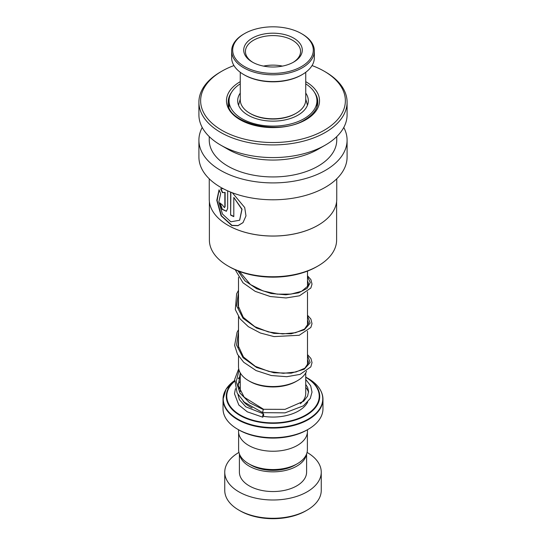 <?xml version="1.0" encoding="UTF-8"?>
<svg xmlns="http://www.w3.org/2000/svg" width="546" height="546" viewBox="0 0 546 546"><rect width="100%" height="100%" fill="white"/><g stroke="black" fill="none" stroke-linecap="round" stroke-linejoin="round"><path stroke-width="0.82" d="M307.391 432.603L307.391 449.692A34.391 19.854 180 0 1 297.317 463.731L294.929 465.11A31.013 17.909 180 0 1 251.071 465.11L248.683 463.731A34.391 19.854 180 0 1 238.609 449.692L238.609 432.603M297.317 463.731A34.391 19.854 180 0 1 248.683 463.731L251.071 465.11M297.386 380.712L296.171 381.415A32.767 18.919 180 0 1 249.829 381.415L248.614 380.712A34.494 19.915 0 0 0 297.386 380.712A34.494 19.915 0 0 0 306.552 371.246M234.527 381.04A46.724 26.972 180 0 0 239.96 415.417A46.724 26.972 180 0 0 306.04 415.417A46.724 26.972 180 0 0 306.04 377.266L305.74 377.095A46.724 26.972 180 0 1 306.04 377.266L308.19 378.508A49.768 28.733 0 0 1 308.19 419.144A49.768 28.733 0 0 1 237.81 419.144A49.768 28.733 0 0 1 234.555 380.582L226.017 389.278L223.034 399.222A49.966 28.849 180 0 1 225.321 390.595M308.333 429.238L307.111 429.941A48.246 27.853 180 0 1 238.889 429.941L237.667 429.238A49.966 28.849 0 0 0 308.333 429.238A49.966 28.849 0 0 0 322.966 408.838L322.966 399.222A49.966 28.849 180 0 1 292.124 425.873A49.966 28.849 180 0 1 237.667 419.621A49.966 28.849 180 0 1 223.034 399.222L223.034 408.838A49.966 28.849 0 0 0 237.667 429.238L238.889 429.941M307.459 429.743L307.459 431.347A34.459 19.895 180 0 1 286.186 449.727A34.459 19.895 180 0 1 248.635 445.413A34.459 19.895 180 0 1 238.541 431.347L238.541 429.743M238.506 356.026L238.506 366.632A34.494 19.915 0 0 0 248.614 380.712L249.829 381.415M307.111 510.128L305.897 510.831A46.519 26.856 180 0 1 240.103 510.831L238.889 510.128A48.246 27.853 0 0 0 307.111 510.128A48.246 27.853 0 0 0 321.246 490.438L321.246 472.147A48.246 27.853 0 0 0 307.111 452.45A48.246 27.853 0 0 0 307.064 452.422M239.558 454.327A33.599 19.397 0 0 0 249.242 466.168A33.599 19.397 0 0 0 284.336 470.713A33.599 19.397 0 0 0 306.442 454.327M239.401 453.931L239.401 472.147A33.599 19.397 0 0 0 249.242 485.865A33.599 19.397 0 0 0 285.858 490.069A33.599 19.397 0 0 0 306.599 472.147L306.599 453.931M238.936 452.422A48.246 27.853 0 0 0 224.754 472.147A48.246 27.853 0 0 0 238.889 491.844A48.246 27.853 0 0 0 291.462 497.877A48.246 27.853 0 0 0 321.246 472.147M224.754 472.147L224.754 490.438A48.246 27.853 0 0 0 238.889 510.128L240.103 510.831M262.981 412.346C262.551 412.564 262.674 411.65 263.363 409.596L263.609 409.295L244.185 397.201L238.233 385.633L240.26 372.986M263.39 416.318A1.72 0.382 99.3 0 0 263.452 413.827A1.72 0.382 99.3 0 0 263.172 414.121A1.72 0.382 99.3 0 0 262.728 415.991A1.72 0.382 99.3 0 0 262.885 417.226L247.331 411.848L238.82 405.036L234.493 393.775L235.435 388.738M238.718 368.809L234.684 379.347L237.135 393.004L244.28 402.184L262.728 412.646L285.032 412.858L303.46 405.808L310.278 398.437L312.019 392.069L310.654 385.769L305.74 379.443M240.26 93.086A35.319 20.393 0 0 0 237.681 100.744A35.319 20.393 0 0 0 242.199 110.729A35.319 20.393 0 0 0 281.934 120.475A35.319 20.393 0 0 0 308.319 100.744A35.319 20.393 0 0 0 305.74 93.086M240.26 83.825A43.939 25.369 0 0 0 229.061 100.744A43.939 25.369 0 0 0 234.691 113.159A43.939 25.369 0 0 0 284.118 125.287A43.939 25.369 0 0 0 316.939 100.744A43.939 25.369 0 0 0 311.309 88.322A43.939 25.369 0 0 0 305.74 83.825M296.15 113.261L295.42 113.684A31.702 18.305 180 0 1 284.719 117.752A31.702 18.305 180 0 1 250.58 113.684L249.85 113.261A32.74 18.898 0 0 0 285.101 117.458A32.74 18.898 0 0 0 296.15 113.261A32.74 18.898 0 0 0 305.74 99.898L305.74 72.284M287.906 71.724A40.315 23.28 0 0 0 301.508 33.64A40.315 23.28 0 0 0 258.094 28.467A40.315 23.28 0 0 0 244.492 33.64A40.315 23.28 0 0 0 239.319 62.892A40.315 23.28 0 0 0 287.906 71.724M301.508 33.64L302.238 34.064A41.353 23.874 180 0 1 314.353 50.942A41.353 23.874 180 0 1 288.288 73.123A41.353 23.874 180 0 1 231.647 50.942A41.353 23.874 180 0 1 243.762 34.064L244.492 33.64M302.238 74.577L301.508 75A40.315 23.28 180 0 1 287.906 80.166A40.315 23.28 180 0 1 244.492 75L243.762 74.577A41.353 23.874 0 0 0 288.288 79.88A41.353 23.874 0 0 0 302.238 74.577A41.353 23.874 0 0 0 314.353 57.692L314.353 50.942M283.824 65.813A29.293 16.912 180 0 1 252.286 62.053A29.293 16.912 180 0 1 262.176 34.384A29.293 16.912 180 0 1 297.468 40.8A29.293 16.912 180 0 1 293.714 62.053A29.293 16.912 180 0 1 283.824 65.813M293.086 62.408A27.566 15.916 0 0 0 300.566 51.501A27.566 15.916 0 0 0 262.81 36.718A27.566 15.916 0 0 0 245.434 51.501A27.566 15.916 0 0 0 252.914 62.408M240.26 72.284L240.26 99.898A32.74 18.898 0 0 0 249.85 113.261M231.647 50.942L231.647 57.692A41.353 23.874 0 0 0 243.762 74.577M282.473 66.1A27.566 15.916 0 0 0 263.527 66.1M336.616 201.638L336.616 240.022A63.616 36.725 180 0 1 317.984 265.991L316.762 266.694A61.889 35.729 180 0 1 229.238 266.694L228.016 265.991A63.616 36.725 180 0 1 209.384 240.022L209.384 201.638M316.762 266.694L317.984 265.991A63.616 36.725 180 0 1 228.016 265.991M336.752 178.808L336.752 199.222A63.752 36.807 180 0 1 318.079 225.245L317.984 225.307A63.616 36.725 180 0 1 317.984 225.307A63.616 36.725 180 0 1 228.016 225.3A63.616 36.725 180 0 1 227.969 225.273M317.984 225.3L318.079 225.245A63.752 36.807 180 0 1 227.921 225.245A63.752 36.807 180 0 1 209.248 199.222L209.248 178.808M230.637 192.11L230.637 215.11A63.752 36.807 180 0 0 233.804 216.632L233.804 197.434L241.864 209.343L239.612 220.236L230.849 221.812L222.468 214.039L218.83 202.04L220.659 193.639L219.042 189.831L216.782 200.327L221.103 215.779L231.77 225.518L237.94 225.696L242.99 222.666L245.987 215.895L244.704 207.514L232.33 192.772M223.075 188.623L220.645 188.855L222.372 192.615L224.856 192.526L224.856 206.681L224.42 207.63L222.256 204.839A63.752 36.807 180 0 1 219.867 202.9L222.051 209.33L226.365 211.268L227.655 208.429L227.655 190.841M343.768 127.471A74.092 42.772 180 0 1 347.092 140.138A74.092 42.772 180 0 1 325.389 170.379A74.092 42.772 180 0 1 244.649 179.654A74.092 42.772 180 0 1 198.908 140.138A74.092 42.772 180 0 1 202.232 127.471M347.092 140.138L347.092 157.016A74.092 42.772 180 0 1 325.389 187.264A74.092 42.772 180 0 1 244.649 196.533A74.092 42.772 180 0 1 198.908 157.016L198.908 140.138M312.039 65.568A72.365 41.783 180 0 1 324.174 71.198L325.389 71.901A74.092 42.772 180 0 1 347.092 102.15L347.092 114.81A74.092 42.772 180 0 1 325.389 145.059L318.079 149.276A63.752 36.807 180 0 1 227.921 149.276L220.611 145.059A74.092 42.772 180 0 1 198.908 114.81L198.908 102.15A74.092 42.772 180 0 1 220.611 71.901L221.833 71.198A72.365 41.783 180 0 1 233.961 65.568M336.752 136.609L336.752 140.138A63.752 36.807 180 0 1 318.079 166.161A63.752 36.807 180 0 1 248.601 174.14A63.752 36.807 180 0 1 209.248 140.138L209.248 136.609M318.079 149.276L325.389 145.059A74.092 42.772 180 0 1 220.611 145.059M347.092 102.15A74.092 42.772 180 0 1 325.389 132.398A74.092 42.772 180 0 1 244.649 141.667A74.092 42.772 180 0 1 198.908 102.15M324.174 71.198A72.365 41.783 180 0 1 324.167 130.289A72.365 41.783 180 0 1 221.833 130.289A72.365 41.783 180 0 1 221.826 71.198A72.365 41.783 180 0 1 221.833 71.198M220.932 188.745L222.645 192.499L224.856 192.526M225.116 192.397L225.116 206.552L224.549 207.548M220.195 203.18L222.352 209.248L226.488 211.193M219.103 189.994L217.11 200.58L221.478 215.834L231.995 225.368L238.056 225.546L243.059 222.597M230.869 192.199L230.637 215.11M233.804 216.38A63.404 36.609 180 0 1 230.869 214.96M239.687 220.161L242.035 209.193L233.804 197.434M305.74 372.904L305.74 393.366A32.74 18.898 180 0 1 300.361 403.74M252.143 407.93A32.74 18.898 180 0 1 249.85 406.729A32.74 18.898 180 0 1 243.113 401.078M240.26 386.8L239.1 388.875A36.186 20.891 180 0 1 240.26 387.278M320.679 390.595A49.966 28.849 180 0 1 322.966 399.222C322.734 391.113 317.813 384.213 308.19 378.508L306.04 377.266M234.507 381.388A46.233 26.693 0 0 0 240.308 415.056A46.233 26.693 0 0 0 305.671 415.062A46.233 26.693 0 0 0 305.74 377.327M305.74 387.278A36.186 20.891 180 0 1 308.558 392.315M307.719 402.061A36.186 20.891 180 0 1 262.708 416.202M240.26 377.327A46.233 26.693 0 0 0 238.309 378.528M238.37 378.235A46.724 26.972 180 0 1 239.96 377.266A46.724 26.972 180 0 1 240.26 377.095L238.384 378.18M263.363 409.596L249.556 402.777L239.953 393.038L236.227 381.654L239.052 370.154M307.494 355.426L310.135 362.551L304.245 369.219L291.182 373.171L273.962 372.788L256.586 367.458L243.066 357.705L236.534 345.086L238.506 331.811M307.494 316.032L310.135 323.164L304.245 329.825L291.182 333.783L273.962 333.401L256.586 328.071L243.066 318.318L236.534 305.699L238.506 292.424M307.494 276.645L310.299 282.541L307.132 288.397L298.505 292.861L285.811 294.792L271.089 293.489L256.716 288.738L245.011 280.903L237.865 270.843M314.489 92.39A44.799 25.867 180 0 1 317.799 102.15C317.738 108.702 313.486 114.537 305.037 119.649C279.252 136.507 225.471 122.911 228.201 102.15A44.799 25.867 180 0 1 231.511 92.39M305.74 81.661A46.519 26.856 180 0 1 305.897 119.738A46.519 26.856 180 0 1 240.103 119.738A46.519 26.856 180 0 1 240.103 81.75A46.519 26.856 180 0 1 240.26 81.661M307.494 271.096L307.494 286.896M307.494 291.782L307.494 326.29M307.494 331.169L307.494 365.677M307.453 105.241L305.74 98.983M240.26 98.983L238.547 105.241M238.506 277.245L238.506 308.128M238.506 316.639L238.506 347.522M240.26 372.904L240.26 391.55M307.494 359.473L308.579 362.592L304.9 368.195L296.014 371.976L283.313 373.314L268.96 371.464L255.337 366.332L243.448 356.961L238.124 345.529L238.506 338.247M307.494 320.086L308.579 323.212L304.531 329.061L295.42 332.726L282.63 333.906L268.311 331.913L254.825 326.665L243.263 317.342L238.042 305.494L238.506 298.853M307.494 280.692L308.579 283.804L308.108 285.845L301.61 291.291L290.888 294.123L277.272 294.151L263.029 290.922L250.464 284.562L239.373 271.423M263.602 409.295L284.985 409.363L303.712 401.201L307.575 396.137L308.572 391.393L307.603 387.38L305.74 384.391M237.947 394.499L239.332 399.624L245.843 406.838L263.452 413.827M240.26 381.408L238.015 384.002M307.494 354.593L310.933 358.49L312.025 362.592L310.804 366.898L300.082 374.385L286.807 376.706L271.307 375.518L256.115 370.591L243.714 362.278L237.49 354.293L234.63 345.386L237.073 332.268L238.506 329.736M307.494 315.199L310.899 319.035L312.005 323.703L310.845 327.443L299.235 335.271L274.01 336.595L260.381 333.012L248.369 326.699L240.042 318.823L235.319 309.562L236.636 293.796L238.506 290.342M307.494 275.805L310.879 279.6L312.019 284.091L310.865 288.008L299.501 295.796L285.988 297.959L270.359 296.539L255.2 291.359L243.004 282.801L235.203 269.717M316.939 100.744L316.939 107.002M229.061 100.744L229.061 107.002M221.826 71.198L220.611 71.901"/></g></svg>
